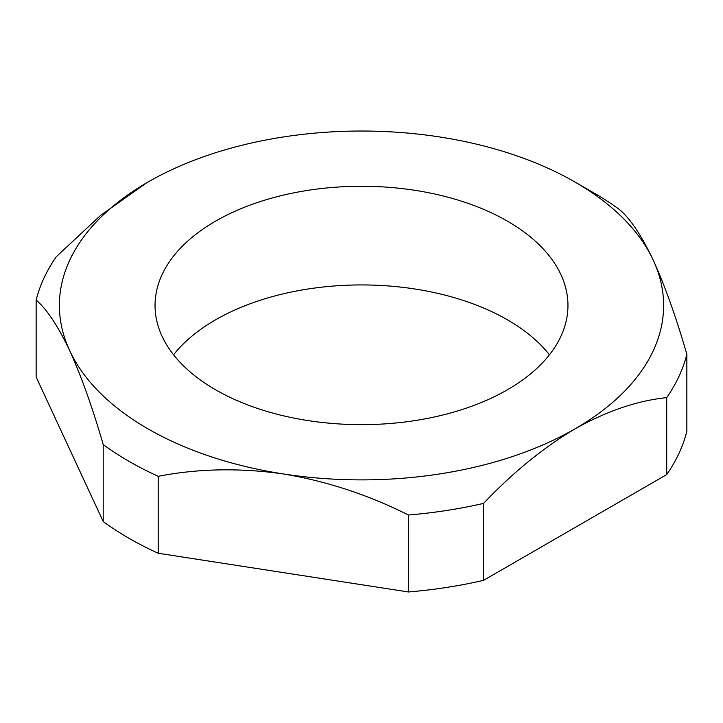 <?xml version="1.0" encoding="UTF-8"?>
<svg xmlns="http://www.w3.org/2000/svg" width="723" height="723" viewBox="0 0 723 723"><rect width="100%" height="100%" fill="white"/><g stroke="black" fill="none" stroke-linecap="round" stroke-linejoin="round"><path stroke-width="1.08" d="M147.872 428.793A302.124 174.424 0 0 0 283.308 473.945A302.124 174.424 0 0 0 575.128 428.793A302.124 174.424 0 0 0 653.321 260.316A302.124 174.424 0 0 0 575.137 182.124A302.124 174.424 0 0 0 439.692 136.972A302.124 174.424 0 0 0 147.872 182.124A302.124 174.424 0 0 0 69.679 350.601A302.124 174.424 0 0 0 147.872 428.793M158.192 476.303A328.712 189.778 180 0 1 129.065 461.373A328.712 189.778 180 0 1 103.199 444.555L103.199 521.509A328.712 189.778 0 0 0 129.065 538.328A328.712 189.778 0 0 0 158.192 553.258L158.192 476.303C198.21 468.549 239.919 467.763 283.308 473.945C326.425 481.102 368.134 494.794 408.423 515.011L408.423 591.965A328.712 189.778 0 0 0 483.542 580.352L483.542 503.389C513.005 472.408 543.533 447.546 575.128 428.793C606.85 411.016 637.388 400.632 666.723 397.632L666.723 474.586A328.712 189.778 0 0 0 686.85 431.224L686.85 354.261C676.122 317.216 664.952 285.901 653.321 260.316C641.771 235.906 630.592 219.069 619.801 209.797A328.712 189.778 180 0 0 593.945 192.978L575.137 182.124M549.435 354.794A206.453 119.196 0 0 0 507.483 319.846A206.453 119.196 0 0 0 173.565 354.794M507.483 221.175A206.453 119.196 0 0 0 282.494 195.337A206.453 119.196 0 0 0 155.047 305.458A206.453 119.196 0 0 0 215.517 389.742A206.453 119.196 0 0 0 440.506 415.58A206.453 119.196 0 0 0 567.953 305.458A206.453 119.196 0 0 0 507.483 221.175M158.192 553.258L408.423 591.965M483.542 580.352L666.723 474.586M146.299 183.036L100.533 215.436L56.277 256.719A328.712 189.778 180 0 0 36.15 300.081C46.878 309.245 58.048 326.091 69.679 350.601C81.229 375.996 92.408 407.311 103.199 444.555M103.199 521.509L36.15 377.035L36.15 300.081M686.85 354.261A328.712 189.778 180 0 1 666.723 397.632M483.542 503.389A328.712 189.778 180 0 1 408.423 515.011"/></g></svg>
